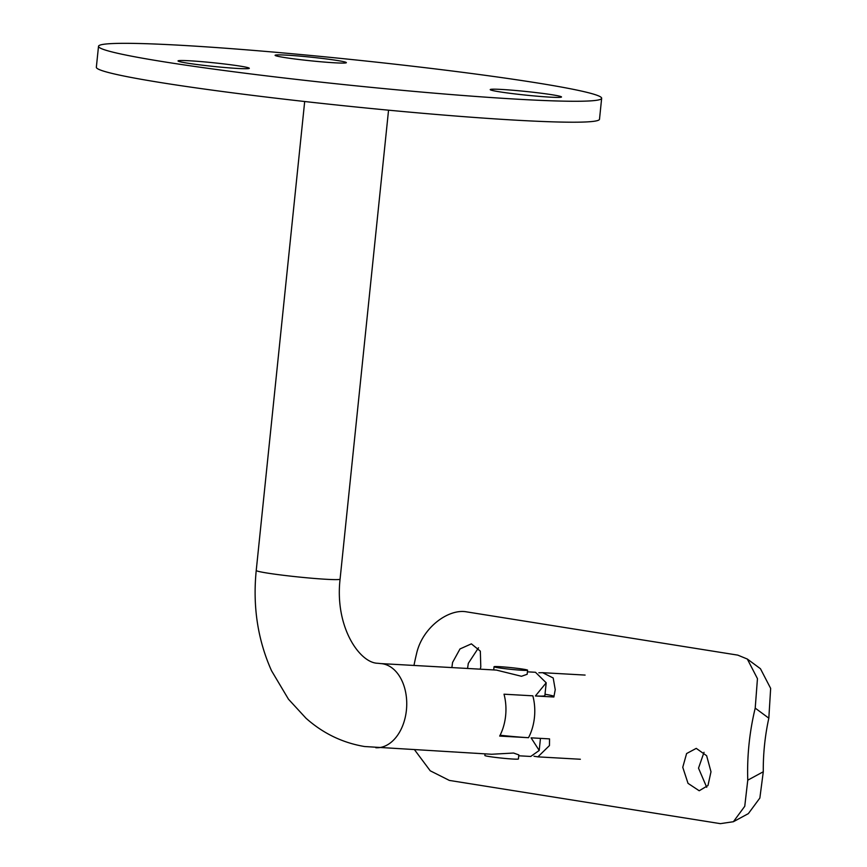 <?xml version="1.0" encoding="UTF-8"?>
<svg xmlns="http://www.w3.org/2000/svg" width="867" height="867" viewBox="0 0 867 867"><rect width="100%" height="100%" fill="white"/><g stroke="black" fill="none" stroke-linecap="round" stroke-linejoin="round"><path stroke-width="1.3" d="M304.685 101.515L256.231 570.464C252.633 606.445 257.737 639.868 271.534 670.744L288.473 699.203L305.986 718.223C323.033 733.395 342.573 742.835 364.606 746.53L491.643 754.257L513.557 753.033L518.834 754.897L518.412 758.983A16.863 0.856 -174.1 0 1 512.928 759.048A16.863 0.856 -174.1 0 1 494.819 757.324A16.863 0.856 -174.1 0 1 484.87 755.515L485.032 753.889M375.812 747.733A42.147 28.503 -86.8 0 0 406.417 710.16A42.147 28.503 -86.8 0 0 382.51 663.775A42.147 28.503 -86.8 0 0 380.548 663.569L496.379 670.083L521.49 676.282L527.169 674.277L527.591 670.202A16.863 0.856 -174.1 0 1 522.107 670.267A16.863 0.856 -174.1 0 1 503.998 668.555A16.863 0.856 -174.1 0 1 494.038 666.734A16.863 0.856 -174.1 0 1 499.522 666.669A16.863 0.856 -174.1 0 1 517.632 668.381A16.863 0.856 -174.1 0 1 527.591 670.202M334.716 62.803A35.829 1.821 -174.1 0 1 296.232 59.162A35.829 1.821 -174.1 0 1 275.088 55.293A35.829 1.821 -174.1 0 1 286.728 55.152A35.829 1.821 -174.1 0 1 325.212 58.793A35.829 1.821 -174.1 0 1 346.367 62.662A35.829 1.821 -174.1 0 1 334.716 62.803M549.851 97.126A35.829 1.821 -174.1 0 1 511.367 93.473A35.829 1.821 -174.1 0 1 490.223 89.615A35.829 1.821 -174.1 0 1 501.863 89.464A35.829 1.821 -174.1 0 1 540.347 93.116A35.829 1.821 -174.1 0 1 561.502 96.974A35.829 1.821 -174.1 0 1 549.851 97.126M237.666 68.45A35.829 1.821 -174.1 0 1 199.182 64.797A35.829 1.821 -174.1 0 1 178.028 60.939A35.829 1.821 -174.1 0 1 189.678 60.788A35.829 1.821 -174.1 0 1 228.162 64.44A35.829 1.821 -174.1 0 1 249.306 68.298A35.829 1.821 -174.1 0 1 237.666 68.45M601.655 98.296L599.498 119.234A252.915 12.864 -174.1 0 1 517.296 120.253A252.915 12.864 -174.1 0 1 245.632 94.503A252.915 12.864 -174.1 0 1 96.345 67.236L98.513 46.298A252.915 12.864 -174.1 0 1 180.704 45.279A252.915 12.864 -174.1 0 1 452.379 71.029A252.915 12.864 -174.1 0 1 601.655 98.296A252.915 12.864 -174.1 0 1 519.463 99.315A252.915 12.864 -174.1 0 1 247.789 73.565A252.915 12.864 -174.1 0 1 98.513 46.298M534.007 756.241L537.898 756.858L549.461 745.566L549.537 738.879L531.092 737.839L539.209 750.464L530.745 756.457L518.748 755.786M528.512 737.698L499.674 736.072A42.147 28.503 -86.8 0 0 505.624 715.741A42.147 28.503 -86.8 0 0 504.009 694.196L532.837 695.822A42.147 28.503 -86.8 0 1 534.451 717.356A42.147 28.503 -86.8 0 1 528.512 737.698A36.501 1.853 5.9 0 1 500.107 735.238M527.418 671.827L535.481 672.283L546.199 682.795L535.416 695.963L553.861 697.003L555.238 689.688L553.2 677.994L542.634 672.684L585.095 675.079M538.851 672.77L542.634 672.684M546.199 682.795L544.866 695.692A36.674 1.864 -174.1 0 1 535.416 695.963M545.018 694.25A46.363 2.363 -174.1 0 1 554.046 696.288M480.21 669.172L480.795 666.951L480.329 651.15L471.377 643.856L459.998 648.939L452.563 662.442L451.87 667.579M467.551 668.457L468.321 663.331L478.519 647.79M710.994 771.771L706.638 755.721L696.255 748.373L686.599 753.542L682.763 767.273L688.019 783.356L699.214 790.758L707.971 785.513L710.994 771.771M706.713 787.301L698.52 768.162L704.026 752.296M763.285 771.76L759.86 798.03L748.351 813.625L733.395 821.721L744.753 806.288L747.766 780.17L763.285 771.76A178.721 131.351 -80.9 0 1 768.823 718.169L755.211 708.122A199.8 146.837 99.1 0 0 747.766 780.17M755.211 708.122L757.455 678.644L747.321 659.039L760.446 668.717L770.655 688.387L768.823 718.169M747.321 659.039L737.784 655.127L466.782 611.896C448.857 608.309 422.186 627.35 416.463 654.086A199.8 146.837 99.1 0 0 413.971 665.444M414.654 749.922L430.227 770.796L449.366 780.419L720.369 823.65L733.395 821.721M256.231 570.464A42.147 2.146 5.9 0 0 267.155 573.044A42.147 2.146 5.9 0 0 313.193 578.354A42.147 2.146 5.9 0 0 340.081 579.123C334.586 627.264 359.913 663.266 377.882 663.277L380.548 663.569M388.546 110.185L340.081 579.123M537.898 756.858L580.359 759.254M539.209 750.464L540.455 738.37M493.713 669.931L494.038 666.734"/></g></svg>
